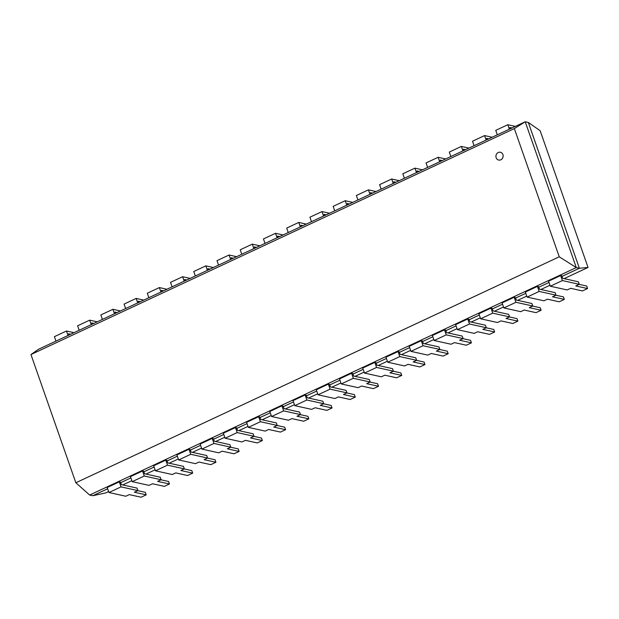 <?xml version="1.0" encoding="UTF-8"?>
<svg xmlns="http://www.w3.org/2000/svg" width="619" height="619" viewBox="0 0 619 619"><rect width="100%" height="100%" fill="white"/><g stroke="black" fill="none" stroke-linecap="round" stroke-linejoin="round"><path stroke-width="0.93" d="M498.249 152.506A3.993 3.582 -77.5 0 0 495.927 156.576A3.993 3.582 -77.5 0 0 498.666 160.05A3.993 3.582 -77.5 0 0 503.023 156.932A3.993 3.582 -77.5 0 0 500.384 152.259A3.993 3.582 -77.5 0 0 498.249 152.506M500.4 152.266L500.384 152.259A3.993 3.582 102.5 0 1 500.4 152.266A3.993 3.582 102.5 0 1 503.038 156.932A3.993 3.582 102.5 0 1 498.674 160.05L498.666 160.05M75.851 482.758L30.958 354.548L514.35 128.597L559.251 256.808L75.851 482.758L89.654 495.038L92.749 495.726L105.601 492.956M514.35 128.597L525.229 121.773L38.595 349.232L30.95 354.548M559.251 256.808L576.281 267.578L89.654 495.038M528.324 122.454L540.139 130.686L588.05 267.447L579.384 268.259L528.324 122.454L525.229 121.773L576.289 267.578L579.384 268.259L562.013 276.376M549.007 282.457L538.785 287.239M525.779 293.321L515.557 298.095M502.551 304.177L492.329 308.951M479.323 315.032L469.101 319.806M456.087 325.888L445.873 330.67M432.859 336.751L422.638 341.526M409.631 347.607L399.41 352.381M386.403 358.463L376.182 363.237M363.175 369.319L352.954 374.1M339.947 380.182L329.726 384.956M316.719 391.038L306.498 395.812M293.491 401.893L283.27 406.675M270.263 412.749L260.042 417.531M247.027 423.613L236.814 428.387M223.799 434.468L213.578 439.242M200.571 445.324L190.35 450.106M177.344 456.18L167.122 460.962M154.116 467.043L143.894 471.817M130.888 477.899L120.666 482.673M107.66 488.755L92.749 495.726M588.05 267.447L564.102 278.635M549.981 285.235L540.874 289.491M526.754 296.099L517.646 300.354M503.518 306.954L494.419 311.21M480.29 317.81L471.183 322.066M457.062 328.666L447.955 332.929M433.834 339.529L424.727 343.785M410.606 350.385L401.499 354.641M387.378 361.241L378.271 365.496M364.15 372.096L355.043 376.36M340.922 382.96L331.815 387.215M317.694 393.816L308.587 398.071M294.458 404.671L285.359 408.927M271.23 415.527L262.123 419.79M248.002 426.39L238.895 430.646M224.774 437.246L215.667 441.502M201.546 448.102L192.439 452.357M178.318 458.965L169.211 463.221M155.09 469.821L145.983 474.077M131.862 480.677L122.755 484.932M108.635 491.532L105.586 492.956M515.356 126.384L507.812 124.713L495.742 130.361L497.305 134.818M510.311 128.744L509.878 127.491L511.99 127.955M509.375 129.178L507.812 124.713M492.128 137.24L484.584 135.576L472.514 141.217L474.077 145.682M487.083 139.6L486.642 138.347L488.755 138.818M486.147 140.033L484.584 135.576M468.9 148.103L461.356 146.432L449.286 152.073L450.849 156.537M463.855 150.456L463.414 149.21L465.527 149.674M462.919 150.897L461.356 146.432M445.665 158.959L438.128 157.288L426.058 162.929L427.621 167.393M440.627 161.311L440.186 160.066L442.299 160.53M439.691 161.752L438.128 157.288M422.437 169.815L414.9 168.144L402.822 173.792L404.385 178.249M417.399 172.175L416.958 170.921L419.071 171.386M416.463 172.608L414.9 168.144M399.209 180.671L391.672 179.007L379.594 184.648L381.157 189.112M394.171 183.031L393.73 181.777L395.843 182.249M393.235 183.464L391.672 179.007M375.981 191.534L368.437 189.863L356.366 195.503L357.929 199.968M370.936 193.886L370.502 192.641L372.615 193.105M370 194.327L368.437 189.863M352.753 202.39L345.209 200.718L333.138 206.359L334.701 210.824M347.708 204.742L347.274 203.496L349.387 203.961M346.772 205.183L345.209 200.718M329.525 213.246L321.981 211.574L309.91 217.223L311.473 221.687M324.48 215.605L324.047 214.352L326.159 214.824M323.544 216.039L321.981 211.574M306.297 224.101L298.753 222.438L286.682 228.078L288.245 232.543M301.252 226.461L300.819 225.208L302.931 225.68M300.316 226.902L298.753 222.438M283.069 234.965L275.525 233.293L263.454 238.934L265.017 243.399M278.024 237.317L277.583 236.071L279.695 236.535M277.088 237.758L275.525 233.293M259.833 245.82L252.297 244.149L240.226 249.79L241.789 254.254M254.796 248.173L254.355 246.927L256.467 247.391M253.86 248.614L252.297 244.149M236.605 256.676L229.069 255.005L216.998 260.653L218.561 265.118M231.568 259.036L231.127 257.783L233.239 258.255M230.632 259.469L229.069 255.005M213.377 267.532L205.841 265.868L193.762 271.509L195.325 275.973M208.34 269.892L207.899 268.638L210.011 269.11M207.404 270.333L205.841 265.868M190.149 278.395L182.605 276.724L170.535 282.365L172.097 286.829M185.112 280.747L184.671 279.502L186.783 279.966M184.176 281.188L182.605 276.724M166.921 289.251L159.377 287.58L147.307 293.22L148.87 297.685M161.876 291.603L161.443 290.357L163.555 290.822M160.94 292.044L159.377 287.58M143.693 300.107L136.149 298.435L124.079 304.084L125.642 308.548M138.648 302.467L138.215 301.213L140.327 301.685M137.712 302.9L136.149 298.435M120.465 310.962L112.921 309.299L100.851 314.939L102.414 319.404M115.42 313.322L114.987 312.069L117.099 312.541M114.484 313.763L112.921 309.299M97.237 321.826L89.693 320.155L77.623 325.795L79.186 330.26M92.192 324.178L91.759 322.932L93.871 323.397M91.256 324.619L89.693 320.155M74.009 332.682L66.465 331.01L54.395 336.659L55.958 341.115M68.964 335.041L68.523 333.788L70.636 334.252M68.028 335.475L66.465 331.01M108.975 492.515L121.045 486.874L119.289 481.845L107.211 487.486L108.975 492.515L125.812 496.245L129.301 494.612L141.117 497.227L146.216 494.844L145.341 492.329L137.766 490.658M121.045 486.874L137.89 490.604L134.4 492.229L146.216 494.844M137.89 490.604L137.008 488.089L121.347 484.623L120.465 482.108L119.289 481.845M132.203 481.659L144.273 476.019L142.517 470.989L130.447 476.63L132.203 481.659L149.047 485.389L152.529 483.756L164.345 486.372L169.451 483.988L168.569 481.474L161.002 479.802M144.273 476.019L161.118 479.74L157.628 481.373L169.451 483.988M161.118 479.74L160.236 477.234L144.575 473.767L143.693 471.252L142.517 470.989M155.431 470.804L167.501 465.163L165.745 460.134L153.674 465.774L155.431 470.804L172.275 474.525L175.757 472.901L187.572 475.516L192.679 473.133L191.797 470.618L184.23 468.939M167.501 465.163L184.346 468.885L180.864 470.517L192.679 473.133M184.346 468.885L183.464 466.37L167.803 462.904L166.929 460.397L165.745 460.134M178.659 459.948L190.737 454.3L188.973 449.27L176.902 454.919L178.659 459.948L195.503 463.67L198.985 462.045L210.8 464.66L215.907 462.269L215.025 459.755L207.458 458.083M190.737 454.3L207.574 458.029L204.092 459.654L215.907 462.269M207.574 458.029L206.692 455.514L191.031 452.048L190.157 449.533L188.973 449.27M201.887 449.084L213.965 443.444L212.201 438.414L200.13 444.055L201.887 449.084L218.731 452.814L222.213 451.181L234.028 453.797L239.135 451.413L238.253 448.899L230.686 447.228M213.965 443.444L230.802 447.173L227.32 448.798L239.135 451.413M230.802 447.173L229.92 444.659L214.267 441.192L213.385 438.678L212.201 438.414M225.123 438.229L237.193 432.588L235.429 427.559L223.358 433.199L225.123 438.229L241.959 441.958L245.441 440.326L257.256 442.941L262.363 440.558L261.481 438.043L253.914 436.364M237.193 432.588L254.03 436.31L250.548 437.943L262.363 440.558M254.03 436.31L253.148 433.795L237.495 430.337L236.613 427.822L235.429 427.559M248.351 427.373L260.421 421.725L258.657 416.703L246.586 422.344L248.351 427.373L265.187 431.095L268.669 429.47L280.492 432.085L285.591 429.702L284.709 427.187L277.142 425.508M260.421 421.725L277.258 425.454L273.776 427.087L285.591 429.702M277.258 425.454L276.384 422.939L260.723 419.473L259.841 416.958L258.657 416.703M271.579 416.51L283.649 410.869L281.885 405.84L269.814 411.488L271.579 416.51L288.415 420.239L291.905 418.614L303.72 421.23L308.819 418.839L307.937 416.324L300.37 414.653M283.649 410.869L300.486 414.598L297.004 416.223L308.819 418.839M300.486 414.598L299.611 412.084L283.951 408.617L283.069 406.103L281.885 405.84M294.806 405.654L306.877 400.013L305.121 394.984L293.042 400.625L294.806 405.654L311.643 409.383L315.133 407.751L326.948 410.366L332.047 407.983L331.173 405.468L323.598 403.797M306.877 400.013L323.722 403.743L320.232 405.368L332.047 407.983M323.722 403.743L322.839 401.228L307.179 397.762L306.297 395.247L305.121 394.984M318.034 394.798L330.105 389.158L328.349 384.128L316.27 389.769L318.034 394.798L334.871 398.528L338.361 396.895L350.176 399.51L355.275 397.127L354.401 394.613L346.833 392.933M330.105 389.158L346.95 392.879L343.46 394.512L355.275 397.127M346.95 392.879L346.067 390.365L330.407 386.906L329.525 384.391L328.349 384.128M341.262 383.942L353.333 378.294L351.577 373.272L339.506 378.913L341.262 383.942L358.107 387.664L361.589 386.039L373.404 388.655L378.511 386.271L377.629 383.757L370.061 382.078M353.333 378.294L370.177 382.024L366.688 383.656L378.511 386.271M370.177 382.024L369.295 379.509L353.635 376.043L352.753 373.528L351.577 373.272M364.49 373.079L376.561 367.438L374.805 362.409L362.734 368.057L364.49 373.079L381.335 376.809L384.817 375.184L396.632 377.799L401.739 375.408L400.857 372.893L393.289 371.222M376.561 367.438L393.405 371.168L389.924 372.793L401.739 375.408M393.405 371.168L392.523 368.653L376.863 365.187L375.988 362.672L374.805 362.409M387.718 362.223L399.797 356.583L398.032 351.553L385.962 357.194L387.718 362.223L404.563 365.953L408.045 364.32L419.86 366.935L424.967 364.552L424.085 362.038L416.517 360.366M399.797 356.583L416.633 360.312L413.152 361.937L424.967 364.552M416.633 360.312L415.751 357.797L400.091 354.331L399.216 351.816L398.032 351.553M410.946 351.368L423.025 345.727L421.26 340.698L409.19 346.338L410.946 351.368L427.791 355.097L431.273 353.464L443.088 356.08L448.195 353.697L447.313 351.182L439.745 349.503M423.025 345.727L439.861 349.449L436.38 351.081L448.195 353.697M439.861 349.449L438.979 346.934L423.326 343.475L422.444 340.961L421.26 340.698M434.182 340.512L446.253 334.864L444.488 329.842L432.418 335.483L434.182 340.512L451.019 344.234L454.501 342.609L466.316 345.224L471.423 342.841L470.541 340.326L462.973 338.647M446.253 334.864L463.089 338.593L459.608 340.226L471.423 342.841M463.089 338.593L462.207 336.078L446.554 332.612L445.672 330.097L444.488 329.842M457.41 329.648L469.481 324.008L467.716 318.978L455.646 324.627L457.41 329.648L474.247 333.378L477.729 331.753L489.552 334.368L494.651 331.977L493.769 329.463L486.201 327.791M469.481 324.008L486.317 327.737L482.835 329.362L494.651 331.977M486.317 327.737L485.443 325.223L469.782 321.756L468.9 319.242L467.716 318.978M480.638 318.793L492.709 313.152L490.944 308.123L478.874 313.763L480.638 318.793L497.475 322.522L500.964 320.89L512.78 323.505L517.879 321.122L516.997 318.607L509.429 316.936M492.709 313.152L509.545 316.882L506.063 318.506L517.879 321.122M509.545 316.882L508.671 314.367L493.01 310.9L492.128 308.386L490.944 308.123M503.866 307.937L515.937 302.296L514.18 297.267L502.102 302.908L503.866 307.937L520.703 311.667L524.192 310.034L536.008 312.649L541.107 310.266L540.232 307.751L532.657 306.072M515.937 302.296L532.781 306.018L529.291 307.651L541.107 310.266M532.781 306.018L531.899 303.503L516.238 300.045L515.356 297.53L514.18 297.267M527.094 297.081L539.164 291.433L537.408 286.411L525.338 292.052L527.094 297.081L543.939 300.803L547.42 299.178L559.236 301.793L564.335 299.403L563.46 296.896L555.893 295.217M539.164 291.433L556.009 295.162L552.519 296.795L564.335 299.403M556.009 295.162L555.127 292.648L539.466 289.181L538.584 286.667L537.408 286.411M550.322 286.218L562.392 280.577L560.636 275.548L548.566 281.196L550.322 286.218L567.166 289.947L570.648 288.322L582.464 290.93L587.57 288.547L586.688 286.032L579.121 284.361M562.392 280.577L579.237 284.307L575.747 285.932L587.57 288.547M579.237 284.307L578.355 281.792L562.694 278.326L561.812 275.811L560.636 275.548"/></g></svg>
